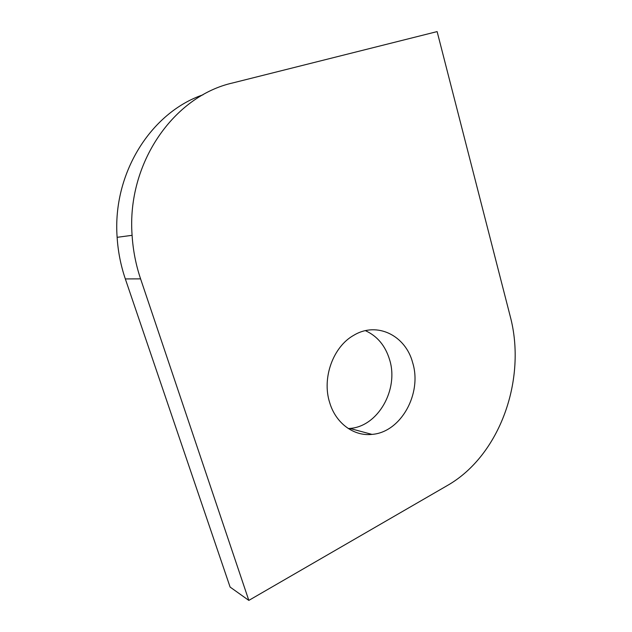 <?xml version="1.0" encoding="UTF-8"?>
<svg xmlns="http://www.w3.org/2000/svg" width="632" height="632" viewBox="0 0 632 632"><rect width="100%" height="100%" fill="white"/><g stroke="black" fill="none" stroke-linecap="round" stroke-linejoin="round"><path stroke-width="0.95" d="M329.667 402.56C335.734 423.306 353.841 436.451 371.972 434.389C400.957 432.375 422.271 393.531 412.696 362.815C405.736 335.608 377.067 321.135 353.77 335.292C333.214 346.605 321.72 377.968 329.667 402.56M348.311 428.543L349.844 428.433C378.141 426.616 398.99 389.288 389.596 359.703C385.37 345.767 377.312 336.09 365.415 330.67M510.174 316.15L437.123 31.6L232.821 82.918C173.998 95.993 126.621 162.977 132.096 235.317C133.036 250.28 135.864 264.8 140.588 278.87L248.826 600.4L447.251 485.581C500.26 455.467 527.001 378.615 510.174 316.15M140.588 278.87L125.326 278.925L230.103 587.073L248.826 600.4M125.326 278.925C120.767 265.48 118.034 251.615 117.125 237.324C112.354 173.263 151.127 112.433 203.038 94.784M349.844 428.433L371.972 434.389M117.125 237.324L132.096 235.317"/></g></svg>
